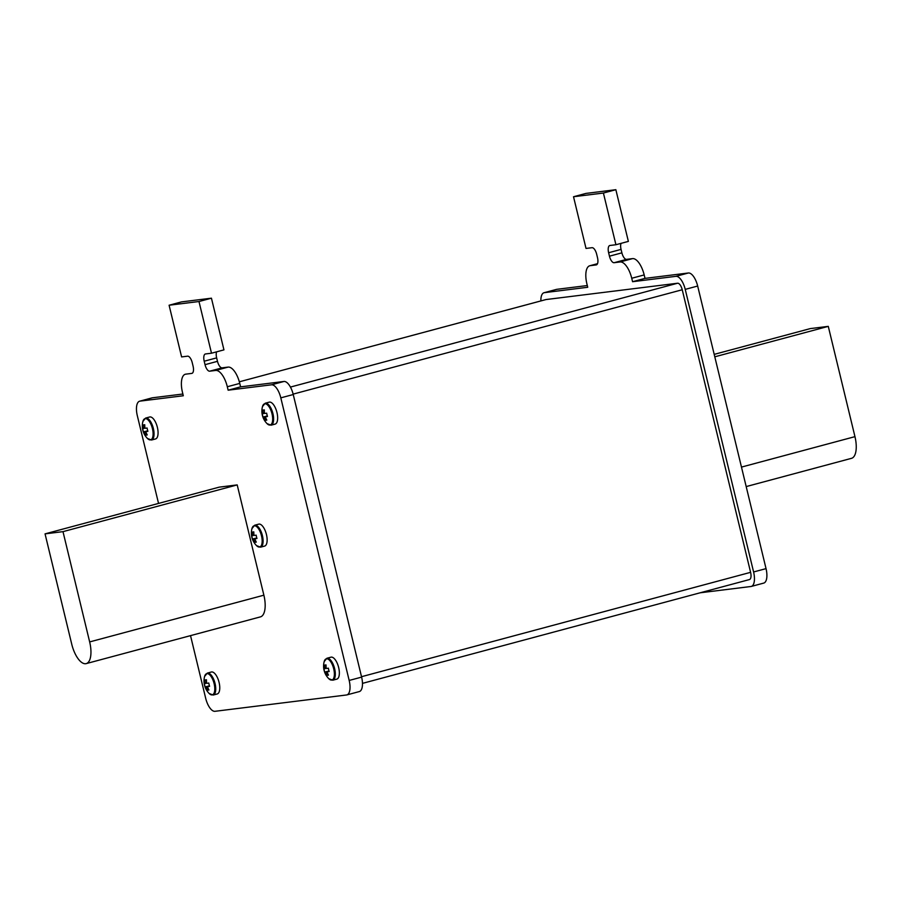<?xml version="1.0" encoding="UTF-8"?>
<svg xmlns="http://www.w3.org/2000/svg" width="901" height="901" viewBox="0 0 901 901"><rect width="100%" height="100%" fill="white"/><g stroke="black" fill="none" stroke-linecap="round" stroke-linejoin="round"><path stroke-width="1.35" d="M216.645 351.829A7.107 2.985 -105 0 0 216.645 357.877L217.479 361.324A7.107 2.985 -105 0 0 222.13 367.845L228.111 367.101A17.75 7.467 75 0 1 239.756 383.409L240.59 386.856L228.144 390.189L271.494 384.817A14.202 5.98 75 0 1 280.808 397.859L349.171 680.446A14.202 5.98 75 0 1 346.874 694.908A14.202 5.98 75 0 1 346.525 694.975L214.99 711.306A14.202 5.98 75 0 1 205.676 698.252L190.528 635.633M158.542 503.422L137.312 415.665A14.202 5.98 75 0 1 139.61 401.204A14.202 5.98 75 0 1 139.948 401.136L183.297 395.764L182.464 392.318A17.75 7.467 75 0 1 185.336 374.242A17.75 7.467 75 0 1 185.775 374.152L191.755 373.408A7.107 2.985 -105 0 0 191.924 373.374A7.107 2.985 -105 0 0 193.073 366.144L192.24 362.698A7.107 2.985 -105 0 0 187.577 356.177L181.608 356.92L169.095 305.225L198.986 301.52L211.498 353.215L205.518 353.958A7.107 2.985 -105 0 0 205.349 353.992A7.107 2.985 -105 0 0 204.2 361.222L205.034 364.668A7.107 2.985 -105 0 0 209.685 371.189L215.666 370.446A17.75 7.467 75 0 1 227.311 386.743L228.144 390.189M240.59 386.856L283.939 381.472A14.202 5.98 75 0 1 293.242 394.525L361.616 677.113A14.202 5.98 75 0 1 359.319 691.574L346.874 694.908M139.61 401.204L152.055 397.87A14.202 5.98 75 0 1 152.393 397.803L182.88 394.019M198.986 301.52L211.431 298.186L181.54 301.891L169.095 305.225M211.431 298.186L223.944 349.87L211.498 353.215M237.2 484.907L219.258 487.137L45.05 533.865L62.991 531.646L237.2 484.907L263.88 595.189A21.309 8.965 75 0 1 260.434 616.881L86.214 663.609A21.309 8.965 -105 0 0 89.661 641.917L263.88 595.189M545.702 299.639A7.107 2.985 75 0 1 545.871 299.582A7.107 2.985 75 0 1 546.04 299.549L677.586 283.229A7.107 2.985 75 0 1 682.237 289.75L750.601 572.338A7.107 2.985 75 0 1 749.452 579.568A7.107 2.985 75 0 1 749.283 579.602M540.87 300.923A14.202 5.98 75 0 1 544.035 292.724A14.202 5.98 75 0 1 544.373 292.656L587.722 287.273L586.889 283.826A17.75 7.467 75 0 1 589.761 265.761A17.75 7.467 75 0 1 590.2 265.671L596.169 264.928A7.107 2.985 -105 0 0 596.349 264.894A7.107 2.985 -105 0 0 597.498 257.663L596.665 254.217A7.107 2.985 -105 0 0 592.002 247.696L586.022 248.439L573.52 196.745L603.411 193.039L615.924 244.734L609.943 245.477A7.107 2.985 -105 0 0 609.774 245.511A7.107 2.985 -105 0 0 608.625 252.742L609.459 256.188A7.107 2.985 -105 0 0 614.11 262.709L620.091 261.966A17.75 7.467 75 0 1 631.736 278.263L632.57 281.709L675.919 276.337A14.202 5.98 75 0 1 685.233 289.379L753.596 571.966A14.202 5.98 75 0 1 751.299 586.427A14.202 5.98 75 0 1 750.95 586.495L700.122 592.802M621.071 243.349A7.107 2.985 -105 0 0 621.059 249.397L621.893 252.843A7.107 2.985 -105 0 0 626.555 259.364L632.536 258.621A17.75 7.467 75 0 1 644.181 274.929L645.015 278.375L688.353 272.992A14.202 5.98 75 0 1 697.667 286.034L766.041 568.632A14.202 5.98 75 0 1 763.744 583.093L751.299 586.427M544.035 292.724L556.48 289.39A14.202 5.98 75 0 1 556.818 289.322L587.306 285.538M573.52 196.745L585.965 193.411L615.856 189.694L628.369 241.389L615.924 244.734M615.856 189.694L603.411 193.039M645.015 278.375L632.57 281.709M714.2 354.375L810.348 328.583L828.278 326.365L854.959 436.647A21.309 8.965 75 0 1 851.513 458.327L746.186 486.585M714.797 356.807L828.278 326.365M86.214 663.609A21.309 8.965 -105 0 1 85.696 663.71A21.309 8.965 -105 0 1 71.731 644.147L45.05 533.865M62.991 531.646L89.661 641.917M326.534 658.8A10.958 4.606 -105 0 0 324.18 661.604A17.75 17.75 0 0 0 328.752 678.667A10.958 4.606 -105 0 0 331.669 680.064A10.958 4.606 -105 0 0 333.719 668.857A10.958 4.606 -105 0 0 326.534 658.8M326.894 658.259A11.364 4.787 -105 0 1 334.62 668.643A11.364 4.787 -105 0 1 332.784 680.21L336.816 679.129A11.364 4.787 -105 0 0 338.663 667.551A11.364 4.787 -105 0 0 330.937 657.178L326.894 658.259L324.18 661.604M329.113 671.324L327.423 671.786A2.951 1.239 -105 0 1 327.288 672.518A17.671 16.004 -97.1 0 0 328.505 675.108A17.524 4.122 141.8 0 1 327.727 675.254A17.524 4.122 141.8 0 1 327.074 675.288L328.088 674.331M327.423 671.786A17.671 0.935 -13.6 0 0 329.169 671.493A17.524 10.913 78.8 0 1 328.369 668.182A17.671 0.935 166.4 0 1 326.624 668.486A2.951 1.239 -105 0 0 326.151 667.832A17.671 16.004 -97.1 0 1 326.049 664.938A17.524 2.455 10.5 0 0 325.25 665.006A17.524 2.455 10.5 0 0 324.608 665.118A17.671 16.004 82.9 0 0 324.72 668.013A2.951 1.239 -105 0 0 324.585 668.733A17.671 0.935 166.4 0 1 323.955 668.733A17.524 17.491 13.7 0 0 324.754 672.045A17.671 0.935 -13.6 0 0 325.385 672.045A2.951 1.239 -105 0 0 325.858 672.698A17.671 16.004 82.9 0 0 327.074 675.288M324.72 668.013L326.151 667.765M324.608 665.118L326.027 665.467M327.39 672.123L325.858 672.698M324.754 672.045L329.023 671.02M326.477 668.238L324.585 668.733M325.385 672.045L329.045 671.087M254.319 525.767A10.958 4.606 -105 0 0 251.965 528.583A17.75 17.75 0 0 0 256.548 545.634A10.958 4.606 -105 0 0 259.465 547.031A10.958 4.606 -105 0 0 261.504 535.836A10.958 4.606 -105 0 0 254.319 525.767M254.679 525.227A11.364 4.787 -105 0 1 262.405 535.611A11.364 4.787 -105 0 1 260.569 547.177L264.612 546.096A11.364 4.787 -105 0 0 266.448 534.53A11.364 4.787 -105 0 0 258.722 524.145L254.679 525.227L251.965 528.583M256.898 538.302L255.208 538.764A2.951 1.239 -105 0 1 255.073 539.485A17.671 16.004 -97.1 0 0 256.289 542.087A17.524 4.122 141.8 0 1 255.524 542.233A17.524 4.122 141.8 0 1 254.859 542.267L255.873 541.298M255.208 538.764A17.671 0.935 -13.6 0 0 256.954 538.471A17.524 10.913 78.8 0 1 256.154 535.16A17.671 0.935 166.4 0 1 254.409 535.453A2.951 1.239 -105 0 0 253.947 534.8A17.671 16.004 -97.1 0 1 253.834 531.905A17.524 2.455 10.5 0 0 253.035 531.973A17.524 2.455 10.5 0 0 252.393 532.086A17.671 16.004 82.9 0 0 252.505 534.98A2.951 1.239 -105 0 0 252.381 535.701A17.671 0.935 166.4 0 1 251.739 535.701A17.524 17.491 13.7 0 0 252.539 539.012A17.671 0.935 -13.6 0 0 253.181 539.012A2.951 1.239 -105 0 0 253.643 539.665A17.671 16.004 82.9 0 0 254.859 542.267M252.505 534.98L253.936 534.744M252.393 532.086L253.823 532.446M255.174 539.091L253.643 539.665M252.539 539.012L256.808 537.987M254.262 535.217L252.381 535.701M253.181 539.012L256.83 538.055M264.838 403.772A10.958 4.606 -105 0 0 262.484 406.588A17.75 17.75 0 0 0 267.056 423.639A10.958 4.606 -105 0 0 269.973 425.035A10.958 4.606 -105 0 0 272.012 413.841A10.958 4.606 -105 0 0 264.838 403.772M265.198 403.231A11.364 4.787 -105 0 1 272.924 413.615A11.364 4.787 -105 0 1 271.088 425.182L275.12 424.101A11.364 4.787 -105 0 0 276.967 412.534A11.364 4.787 -105 0 0 269.241 402.15L265.198 403.231L262.484 406.588M267.417 416.307L265.727 416.769A2.951 1.239 -105 0 1 265.592 417.49A17.671 16.004 -97.1 0 0 266.809 420.091A17.524 4.122 141.8 0 1 266.032 420.238A17.524 4.122 141.8 0 1 265.378 420.271L266.392 419.303M265.727 416.769A17.671 0.935 -13.6 0 0 267.473 416.476A17.524 10.913 78.8 0 1 266.673 413.165A17.671 0.935 166.4 0 1 264.928 413.458A2.951 1.239 -105 0 0 264.455 412.804A17.671 16.004 -97.1 0 1 264.342 409.91A17.524 2.455 10.5 0 0 263.554 409.978A17.524 2.455 10.5 0 0 262.912 410.09A17.671 16.004 82.9 0 0 263.024 412.985A2.951 1.239 -105 0 0 262.889 413.705A17.671 0.935 166.4 0 1 262.259 413.705A17.524 17.491 13.7 0 0 263.058 417.017A17.671 0.935 -13.6 0 0 263.689 417.017A2.951 1.239 -105 0 0 264.162 417.67A17.671 16.004 82.9 0 0 265.378 420.271M263.024 412.985L264.455 412.748M262.912 410.09L264.331 410.451M265.694 417.095L264.162 417.67M263.058 417.017L267.327 415.992M264.781 413.221L262.889 413.705M263.689 417.017L267.349 416.059M206.948 673.633A10.958 4.606 -105 0 0 204.606 676.448A17.75 17.75 0 0 0 209.178 693.5A10.958 4.606 -105 0 0 212.095 694.896A10.958 4.606 -105 0 0 214.134 683.701A10.958 4.606 -105 0 0 206.948 673.633M207.309 673.103A11.364 4.787 -105 0 1 215.046 683.476A11.364 4.787 -105 0 1 213.199 695.043L217.242 693.961A11.364 4.787 -105 0 0 219.078 682.395A11.364 4.787 -105 0 0 211.352 672.011L207.309 673.103L204.606 676.448M209.539 686.168L207.838 686.63A2.951 1.239 -105 0 1 207.714 687.35A17.671 16.004 -97.1 0 0 208.931 689.952A17.524 4.122 141.8 0 1 208.154 690.098A17.524 4.122 141.8 0 1 207.489 690.132L208.514 689.164M207.838 686.63A17.671 0.935 -13.6 0 0 209.584 686.337A17.524 10.913 78.8 0 1 208.784 683.026A17.671 0.935 166.4 0 1 207.039 683.318A2.951 1.239 -105 0 0 206.577 682.665A17.671 16.004 -97.1 0 1 206.464 679.771A17.524 2.455 10.5 0 0 205.676 679.85A17.524 2.455 10.5 0 0 205.034 679.951A17.671 16.004 82.9 0 0 205.146 682.845A2.951 1.239 -105 0 0 205.011 683.566A17.671 0.935 166.4 0 1 204.369 683.566A17.524 17.491 13.7 0 0 205.169 686.877A17.671 0.935 -13.6 0 0 205.811 686.877A2.951 1.239 -105 0 0 206.273 687.531A17.671 16.004 82.9 0 0 207.489 690.132M205.146 682.845L206.566 682.609M205.034 679.951L206.453 680.311M207.804 686.956L206.273 687.531M205.169 686.877L209.449 685.852M206.892 683.082L205.011 683.566M205.811 686.877L209.46 685.92M145.252 418.616A10.958 4.606 -105 0 0 142.91 421.42A17.75 17.75 0 0 0 147.482 438.483A10.958 4.606 -105 0 0 150.399 439.879A10.958 4.606 -105 0 0 152.438 428.673A10.958 4.606 -105 0 0 145.252 418.616M145.613 418.075A11.364 4.787 -105 0 1 153.35 428.459A11.364 4.787 -105 0 1 151.503 440.026L155.546 438.945A11.364 4.787 -105 0 0 157.382 427.367A11.364 4.787 -105 0 0 149.656 416.994L145.613 418.075L142.91 421.42M147.843 431.14L146.142 431.602A2.951 1.239 -105 0 1 146.018 432.334A17.671 16.004 -97.1 0 0 147.235 434.924A17.524 4.122 141.8 0 1 146.458 435.07A17.524 4.122 141.8 0 1 145.793 435.104L146.807 434.147M146.142 431.602A17.671 0.935 -13.6 0 0 147.888 431.309A17.524 10.913 78.8 0 1 147.088 427.998A17.671 0.935 166.4 0 1 145.343 428.302A2.951 1.239 -105 0 0 144.881 427.648A17.671 16.004 -97.1 0 1 144.768 424.754A17.524 2.455 10.5 0 0 143.98 424.821A17.524 2.455 10.5 0 0 143.338 424.934A17.671 16.004 82.9 0 0 143.45 427.829A2.951 1.239 -105 0 0 143.315 428.549A17.671 0.935 166.4 0 1 142.673 428.549A17.524 17.491 13.7 0 0 143.473 431.861A17.671 0.935 -13.6 0 0 144.115 431.861A2.951 1.239 -105 0 0 144.577 432.514A17.671 16.004 82.9 0 0 145.793 435.104M143.45 427.829L144.87 427.581M143.338 424.934L144.757 425.283M146.108 431.939L144.577 432.514M143.473 431.861L147.741 430.836M145.196 428.054L143.315 428.549M144.115 431.861L147.764 430.903M228.111 367.101L215.666 370.446M239.756 383.409L227.311 386.743M283.939 381.472L271.494 384.817M293.242 394.525L280.808 397.859M361.616 677.113L349.171 680.446M152.393 397.803L139.948 401.136M216.645 357.877L204.2 361.222M217.479 361.324L205.034 364.668M222.13 367.845L209.685 371.189M361.515 676.707L750.601 572.338M293.152 394.12L682.237 289.75M290.437 387.07L677.586 283.229M545.871 299.582L239.328 381.81L546.04 299.549M626.555 259.364L614.11 262.709M632.536 258.621L620.091 261.966M621.893 252.843L609.459 256.188M621.059 249.397L608.625 252.742M597.498 263.711L590.2 265.671M556.818 289.322L544.373 292.656M766.041 568.632L753.596 571.966M697.667 286.034L685.233 289.379M688.353 272.992L675.919 276.337M644.181 274.929L631.736 278.263M741.467 467.09L854.959 436.647M362.472 683.375L749.452 579.568M597.509 263.678L589.761 265.761M332.784 680.21L328.752 678.667M260.569 547.177L256.548 545.634M271.088 425.182L267.056 423.639M213.199 695.043L209.178 693.5M151.503 440.026L147.482 438.483"/></g></svg>
